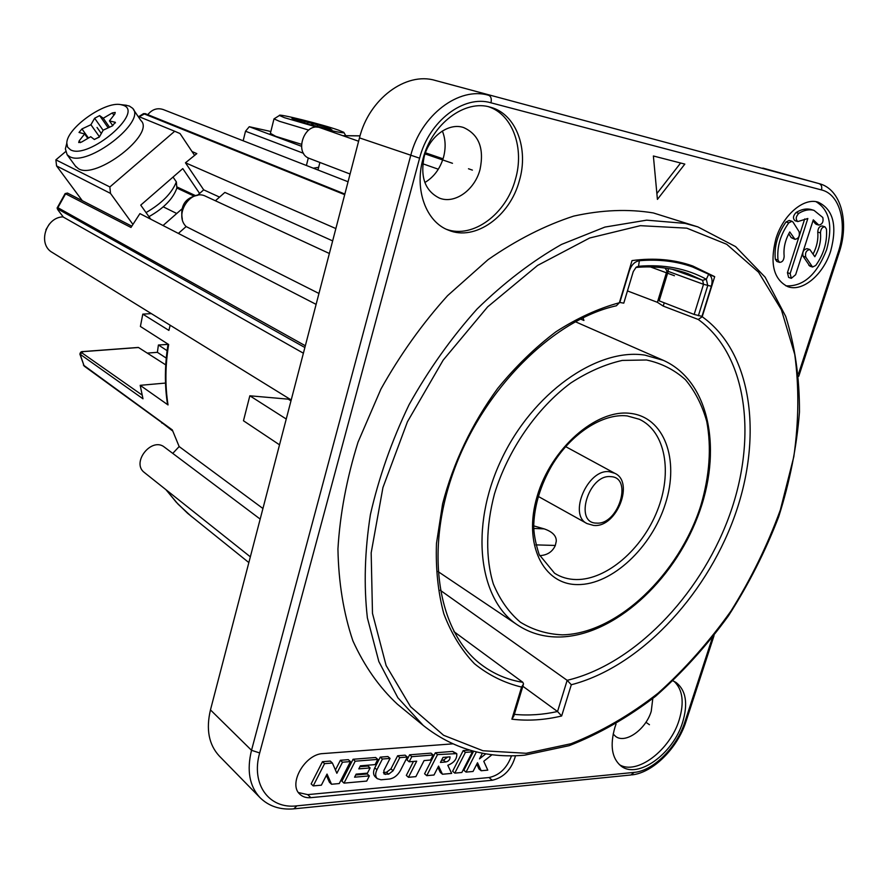 <?xml version="1.0" encoding="UTF-8"?>
<svg xmlns="http://www.w3.org/2000/svg" width="888" height="888" viewBox="0 0 888 888"><rect width="100%" height="100%" fill="white"/><g stroke="black" fill="none" stroke-linecap="round" stroke-linejoin="round"><path stroke-width="1.33" d="M170.163 325.23L168.898 330.403L142.79 314.13L151.337 313.608M83.405 365.068L172.316 429.925L179.154 446.553L172.76 453.391M250.349 556.843L144.455 472.583C130.825 462.726 151.726 436.452 164.558 447.23L260.184 519.091M350.072 174.026L309.524 158.486C293.395 153.224 304.617 121.39 320.39 127.817L358.619 141.236M319.891 162.46L317.959 170.008M332.656 240.903L224.864 192.419L215.396 200.766M178.366 233.411L186.136 226.562C173.582 214.474 190.742 188.234 205.85 196.348L329.37 253.491M182.329 219.236C179.964 205.705 185.181 197.691 197.991 195.205M165.501 383.061L140.182 385.325L168.032 404.928C165.013 385.603 165.224 365.456 168.653 344.511L140.404 326.462L142.79 314.13M140.182 385.325L142.99 398.801L79.876 354.068M192.019 151.526L196.814 153.624L185.459 162.793L335.864 228.571M316.117 304.373L139.916 213.608L130.98 227.461L65.146 193.573L67.477 193.062L65.645 193.706L57.953 207.537L58.053 209.135L304.873 347.519M163.037 225.519L181.751 209.102M197.602 195.194L199.6 193.451L182.784 168.609L140.737 205.128L150.738 219.181M147.785 114.652C152.148 109.346 157.265 107.637 163.159 109.524L348.063 181.763M291.22 399.955L52.337 252.492C37.407 244.389 45.643 217.061 63.148 216.872M147.264 353.102L157.376 352.325L158.408 345.021L168.032 344.4M313.32 168.187L318.648 167.344M306.393 165.479L308.314 157.931M317.138 127.195L284.393 117.671L279.443 115.473L273.992 118.892L279.465 121.312L308.636 130.07M301.432 144.289L275.713 136.33L270.396 133.333M243.168 140.781L245.51 131.235L249.273 126.718L270.851 131.513M301.454 146.265L249.273 126.718M303.563 153.324L245.51 131.235M583.039 317.715L583.915 320.468L580.419 319.014M440.193 590.209L567.154 680.33C633.488 664.601 698.978 596.803 728.36 518.47C757.742 440.259 748.284 355.622 698.268 319.48L663.225 306.094L657.398 302.32L627.45 290.909M657.398 302.32L666.966 270.94L665.068 268.065M635.93 267.432C654.8 265.845 672.16 267.943 688.011 273.715L702.619 280.297L703.518 284.304L694.161 314.441L659.185 300.843L668.231 271.184L666.966 270.94M668.165 268.531L668.231 271.184M667.965 268.498L668.353 269.186M698.368 315.762L707.747 285.592L706.337 279.276C686.657 268.487 664.046 264.147 638.528 266.267L636.086 267.299L633.266 271.573L623.776 303.141L619.824 302.475L629.326 270.829C631.424 264.902 634.765 261.527 639.36 260.706C658.63 259.085 676.379 261.183 692.596 266.988L708.68 274.237C711.965 276.523 712.853 280.541 711.355 286.269L701.975 316.372L694.161 314.441M663.225 306.094L664.235 302.808M698.268 319.48L702.197 316.727L714.685 276.656L692.818 266.023C674.436 259.44 654.179 257.631 632.034 260.584L619.38 302.73L616.372 305.783C553.679 319.491 483.438 388.633 453.757 471.029C423.82 553.468 438.628 633.266 481.718 664.946C493.994 674.103 507.703 679.897 522.843 682.317M714.685 276.656L709.512 274.803M619.38 302.73C598.334 308.447 577.2 318.115 555.988 331.735C535.153 347.497 515.706 366.389 497.669 388.433C471.739 424.02 453.391 462.482 442.613 503.807L436.474 543.423C435.597 568.953 438.062 592.418 443.834 613.819C451.382 633.632 461.571 650.249 474.414 663.691C488.489 675.102 504.218 682.894 521.589 687.09L523.532 684.015L522.832 682.306L453.912 631.601M561.649 715.983L557.531 711.521L567.154 680.33L571.317 684.737L561.649 715.983C544.588 720.046 527.994 721.1 511.877 719.18L513.852 716.017L523.199 685.114M524.542 755.189L569.197 745.665C599.056 733.999 627.86 717.526 655.599 696.248C682.284 672.693 706.571 645.898 728.438 615.85C748.628 584.415 765.378 551.37 778.698 516.727C789.843 481.651 796.758 446.742 799.466 412.032C799.6 377.933 795.026 346.065 785.725 316.417L765.134 277.178L735.575 246.598L697.813 226.873L653.335 212.942C628.404 208.824 601.853 209.879 573.681 216.106C544.999 225.43 516.461 239.949 488.045 259.673L447.574 295.66C422.266 323.743 400.055 354.867 380.941 389.044L358.008 442.202C346.686 478.588 339.993 514.185 337.94 548.995C338.572 582.617 343.567 613.231 352.891 640.847C364.457 666.255 379.287 687.368 397.391 704.195L423.265 725.463C452.414 748.54 485.947 758.463 523.876 755.244M830.713 250.96C837.44 225.585 833.244 209.313 818.114 202.164C803.696 197.358 783.105 214.929 775.946 238.606C769.63 263.47 773.581 279.487 787.789 286.646C802.486 292.296 823.354 274.703 830.713 250.96M452.78 743.855L323.066 753.579C305.05 753.912 287.834 784.015 299.844 794.205C302.653 796.891 306.316 798.046 310.822 797.657L492.296 780.252C503.973 777.488 511.71 769.308 515.517 755.721M519.358 180.697C528.915 148.829 516.083 114.03 490.687 107.293C465.112 98.934 431.768 123.843 422.988 158.952C414.23 189.965 426.273 221.989 448.407 230.147C474.947 241.547 509.945 216.494 519.358 180.697M616.039 724.053L614.951 727.216C609.79 745.365 611.788 758.285 620.956 765.956C637.651 779.586 673.237 753.79 682.628 722.31C688.211 703.485 685.98 690.187 675.957 682.428L673.049 680.896M653.379 155.988L657.42 199.389L684.826 164.091L653.379 155.988M785.836 285.836C803.218 286.813 816.816 274.758 826.628 249.672C833.088 225.896 829.547 209.901 815.994 201.687M804.683 218.97L787.445 272.683L788.622 277.411L791.319 278.333L795.626 274.725L813.297 219.836L818.803 225.097C822.321 224.342 823.653 221.811 822.821 217.505L814.007 210.378C809.268 209.057 804.206 210.045 798.812 213.342C795.77 216.605 795.426 219.336 797.79 221.567L807.836 218.504L790.142 273.604L791.319 278.333M818.803 225.097L816.061 224.264L812.975 220.835M814.007 210.378L811.255 209.568C806.515 208.247 801.453 209.235 796.07 212.532C793.017 215.773 792.684 218.515 795.049 220.735L797.79 221.567M809.823 249.539L807.103 248.673C803.551 249.406 802.197 251.926 803.052 256.21L809.856 266.145L812.564 267.033L815.739 265.479C823.809 254.112 827.372 241.991 826.451 229.093L824.941 226.795C822.221 226.962 820.734 228.993 820.49 232.911C821.178 240.948 819.291 248.873 814.829 256.71L809.823 249.539C806.26 250.283 804.917 252.803 805.771 257.098L812.564 267.033M824.941 226.795L822.199 225.963C819.48 226.129 818.003 228.161 817.759 232.079L820.49 232.911M813.142 254.012C816.882 246.653 818.414 239.349 817.759 232.079M791.985 221.267L789.243 220.435L786.024 221.989C777.688 233.722 774.114 246.131 775.302 259.196L776.811 261.449L779.52 262.36C782.372 262.249 783.915 260.184 784.16 256.166C783.338 248.052 785.214 239.982 789.776 231.935L795.004 239.349C798.612 238.617 799.977 236.064 799.089 231.701L793.084 222.155L791.985 221.267L788.766 222.833C780.408 234.587 776.822 247.008 777.999 260.095L779.52 262.36M788.755 233.766L791.219 237.64L795.004 239.349M298.457 792.562L307.725 794.627L488.988 777.544C499.467 775.335 506.981 768.087 511.521 755.799M456.754 753.612L452.669 751.415L435.32 752.791L424.586 773.781L426.751 775.657L434.01 775.002L438.572 766.089L442.468 774.236L451.637 773.404L447.796 765.29C454.234 762.681 457.209 758.796 456.754 753.612L437.507 754.611L426.751 775.657M437.906 767.399L440.293 772.382L442.468 774.236M469.619 750.083L463.192 750.582L452.603 771.284L454.789 773.126L461.838 772.482L472.427 751.825L465.401 752.391L454.789 773.126M476.778 764.168L478.965 768.93L481.174 770.74L487.79 770.14L483.76 761.282L492.041 754.7M473.637 751.193L463.869 770.285L466.056 772.105L473.038 771.472L477.511 762.737L481.174 770.74M433.144 754.966L430.958 753.135L409.623 754.811L407.004 759.928L409.168 761.793L416.705 761.171L408.469 777.3L415.873 776.634L424.087 760.572L430.547 760.039L433.144 754.966L411.788 756.676L409.168 761.793M413.453 761.449L406.316 775.413L408.469 777.3M407.303 757.031L405.139 755.166L397.635 755.766L390.953 768.853L393.095 770.751L388.666 774.17L384.038 774.003L383.905 770.451L390.054 758.408L382.406 759.018L376.934 769.763C375.158 773.581 375.269 776.545 377.256 778.654L381.03 779.786L389.399 779.031C393.95 778.299 397.624 775.457 400.433 770.484L407.303 757.031L399.789 757.63L393.095 770.751M385.525 774.447L383.405 772.56L386.524 772.271L390.953 768.853M390.054 758.408L387.901 756.532L380.264 757.131L374.791 767.854C373.027 771.672 373.138 774.625 375.125 776.734L377.256 778.654M377.789 759.395L375.646 757.497L353.069 759.273L341.913 781.163L344.022 783.127L366.722 781.074L369.375 775.89L354.578 777.189L356.132 774.125L367.443 773.148L370.107 767.931L358.819 768.875L360.373 765.822L375.136 764.601L377.789 759.395L355.2 761.194L344.022 783.127M369.375 775.89L367.244 773.959L355.711 774.969M370.107 767.931L367.976 766.022L359.929 766.688M350.449 761.582L342.502 762.215L336.863 773.27L332.389 763.025L324.564 763.647L313.231 785.902L321.367 785.17L327.028 774.07L331.535 784.248L339.249 783.56L350.449 761.582L348.329 759.651L340.382 760.283L335.431 769.996M332.389 763.025L330.281 761.072L322.466 761.693L311.155 783.904L313.231 785.902M326.373 775.346L329.437 782.273L331.535 784.248M656.876 193.562L680.619 163.004M447.707 757.009L443.467 760.15L441.525 760.317M435.32 752.791L437.507 754.611M452.669 751.415L454.867 753.224M440.448 762.426L443.023 757.386L450.038 756.865C450.016 759.728 448.551 761.427 445.665 761.982L440.448 762.426M476.412 751.892L466.056 772.105M485.869 753.801L479.487 758.874L482.406 753.179M443.467 760.15L445.665 761.982M463.192 750.582L465.401 752.391M470.629 750.371L472.427 751.825M409.623 754.811L411.788 756.676M397.635 755.766L399.789 757.63M380.264 757.131L382.406 759.018M353.069 759.273L355.2 761.194M340.382 760.283L342.502 762.215M322.466 761.693L324.564 763.647M446.553 229.348C472.871 238.916 506.249 214.097 515.406 179.365C524.608 148.485 512.842 114.685 488.666 106.771M424.142 156.865C420.102 177.278 425.197 191.031 439.449 198.113C454.723 204.34 474.736 190.032 480.02 169.541C484.371 148.474 478.898 134.477 463.591 127.539C448.651 122.344 429.215 136.608 424.142 156.865M424.853 182.517C433.955 177.067 440.182 168.609 443.545 157.143C445.976 147.774 445.587 139.061 442.357 131.002M435.22 80.431L819.18 183.638L435.22 80.431C405.983 71.517 368.853 99.034 359.485 137.895L210.467 709.9C205.894 729.27 208.813 744.621 219.225 755.954L259.94 797.568C268.742 806.26 280.042 810.011 293.839 808.857L296.881 805.849L634.121 772.394C653.302 770.906 676.989 747.174 684.803 722.155L712.331 637.817M613.175 734.01L615.562 736.374C625.285 744.177 645.898 729.459 651.248 711.255L652.791 698.534M619.358 764.624C636.763 775.568 670.118 750.127 679.165 719.979C684.415 702.464 682.739 689.599 674.114 681.374M303.396 353.213L63.359 217.105M57.443 207.448L305.339 345.765M65.102 193.651L57.476 207.37C56.821 207.781 57.198 208.935 58.597 210.845L58.053 209.135M185.459 162.793L203.696 189.854L199.6 193.451M132.878 224.364L110.489 193.395L109.857 186.957L174.703 131.258L180.031 133.555L194.561 155.356M203.696 189.854L219.558 197.103M186.136 226.562L318.959 293.473M179.154 446.553L262.937 508.502M167.099 350.671L158.608 345.088M166.256 358.097L157.376 352.325M165.734 364.879L138.484 347.508L83.294 351.615L81.652 352.669L142.08 395.038M286.247 419.025L249.839 395.793L290.209 399.334M279.531 444.821L243.467 420.768L249.839 395.793M168.032 404.928L167.51 404.151M143.368 113.72L145.166 113.597L344.866 194.039M143.501 113.642L344.699 194.672M193.54 195.848L176.867 188.045L176.357 181.896L173.049 177.067M146.043 212.587C161.783 203.452 171.883 193.218 176.357 181.896M66.811 143.101C66.689 128.161 104.762 101.088 120.779 104.629L123.243 105.295C144.866 112.01 88.345 160.095 70.507 149.806L67.599 147.142L66.811 143.101L65.379 148.895L67.155 154.767L69.564 156.554C87.29 167.51 147.197 121.145 132.467 108.158L129.337 106.027L124.997 105.106M133.378 109.49L140.903 120.535C155.755 133.744 96.281 179.909 78.455 168.742L75.258 165.856M82.284 200.677L56.566 165.923L55.877 159.84L65.579 151.659M174.703 131.258L137.973 116.239M109.857 186.957L55.877 159.84M110.489 193.395L56.566 165.923M65.379 148.895L66.667 143.701M112.299 112.931L103.263 118.237L99.634 115.607L94.639 118.237L90.92 124.731L81.951 128.927L79.021 132.456L84.626 133.944L79.143 140.915L78.721 142.546L81.596 142.058L90.72 136.719L94.361 139.505L99.456 136.819L103.208 130.159L112.365 125.896L115.307 122.333L109.457 120.879L114.83 113.997L115.218 112.432L112.299 112.931L113.875 115.218M103.263 118.237L109.535 127.206M109.457 120.879L112.798 125.674M84.626 133.944L87.823 138.406M90.92 124.731L99.467 136.808M99.267 137.118L94.272 139.438M99.634 115.607L108.192 127.839L103.574 129.981M177.023 187.379L177.7 188.434M176.867 188.045C173.204 198.646 163.903 208.181 148.951 216.661M514.352 714.374C528.382 715.706 542.779 714.751 557.531 711.521L522.854 686.269M539.66 555.655C547.23 555.244 552.447 551.848 555.322 545.454L535.875 544.877M533.744 525.885L544.155 528.871C552.347 531.679 556.399 535.764 556.288 541.136L555.322 545.454M279.443 115.473C277.134 113.12 322.411 124.398 338.517 130.148L343.811 132.323C344.866 133.5 337.74 132.234 322.433 128.527M327.228 127.373L291.875 118.226L298.59 120.513L292.685 119.492L310.223 124.709L331.923 129.815L324.997 127.461L330.636 128.416L327.106 127.839M317.738 124.931L317.371 126.34M324.997 127.461L324.83 128.083M298.59 120.513L298.435 121.145M304.628 121.478L304.329 122.666M45.91 229.781L49.24 224.209M425.041 153.902L452.48 163.292M468.487 168.764L472.394 170.108M645.998 722.333L649.45 724.719M674.447 275.746L650.405 266.911M702.619 280.297L672.438 269.33L702.619 280.297L706.337 279.276L708.68 274.237M176.734 213.497L163.281 206.849M311.81 123.987L311.522 125.119M97.025 127.428L101.321 133.511M637.273 259.94L639.36 260.706L638.528 266.267L636.33 267.122M711.355 286.269L703.518 284.304L668.176 271.373M511.877 719.18L521.589 687.09M686.79 228.161L640.348 225.674L589.654 238.006L537.629 265.401L487.634 306.86L443.168 360.139L407.437 421.778L382.939 487.534L371.173 552.836L372.483 613.375L386.125 665.534L410.545 706.693L443.612 735.286L482.95 750.749L526.173 753.29L571.062 743.711C601.143 731.823 630.147 714.984 658.075 693.206C684.914 669.086 709.235 641.647 731.046 610.911C751.082 578.798 767.521 545.121 780.363 509.89L793.817 456.698C798.823 421.19 799.145 387.124 794.76 354.49L781.362 309.712L758.552 272.205L726.717 244.289L686.79 228.161M571.306 684.748C638.694 667.354 704.539 597.868 733.854 518.248C763.147 438.761 753.168 353.147 702.197 316.727M697.813 226.873L685.136 223.399L646.664 220.157L604.928 227.073L561.505 244.433C532.256 261.072 504.118 282.595 477.089 309.002C451.293 337.829 428.615 369.752 409.035 404.773C391.73 440.859 378.854 477.444 370.418 514.507C364.724 551.048 363.714 585.503 367.377 617.87L378.843 661.549L397.857 697.746L423.265 725.463M798.512 373.837L838.083 252.625C847.74 224.342 840.337 194.372 821.489 189.932L490.964 102.808C463.802 94.605 428.871 121.134 419.602 158.186L259.673 752.946C250.649 784.493 269.197 809.357 296.881 805.849M492.296 780.252L488.988 777.544M310.822 797.657L307.725 794.627M787.445 272.683L790.142 273.604M796.07 212.532L798.812 213.342M814.995 223.399L817.737 224.22M808.868 265.346L811.577 266.233M803.052 256.21L805.771 257.098M775.302 259.196L777.999 260.095M786.024 221.989L788.766 222.833M791.219 237.64L793.95 238.495M374.791 767.854L376.934 769.763M386.524 772.271L388.666 774.17M821.489 189.932C822.244 186.713 821.411 184.593 818.991 183.583L762.848 168.087M490.964 102.808C491.786 98.879 491.042 96.381 488.722 95.327C459.052 86.236 420.746 115.174 410.667 155.7L251.515 750.305C246.631 770.362 249.428 786.113 259.94 797.568M419.602 158.186L359.485 137.895M259.673 752.946L251.515 750.305L210.467 709.9M634.121 772.394L630.924 774.98L294.716 808.768M684.803 722.155L686.069 721.289L714.052 635.608M838.083 252.625L839.093 252.747C849.605 222.033 841.091 189.155 819.18 183.638M63.47 217.238L58.675 210.911M58.53 210.711L63.392 217.183M139.205 116.739L145.144 113.586M83.294 351.615L83.128 351.548C81.219 351.359 80.153 352.259 79.931 354.245L84.16 366.078L80.253 354.612L81.652 352.669M161.339 422.211L161.971 423.176M290.986 400.854L288.844 399.533M248.851 562.581L187.634 513.32L176.301 502.264L166.056 489.765M343.012 135.753L360.04 135.886M195.127 195.449L177.101 187.024M114.896 122.122L115.44 122.888M79.143 140.915L80.375 142.624M81.951 128.927L88.456 138.04M94.639 118.237L103.13 130.303M560.406 636.985C613.974 635.408 672.827 581.84 697.679 516.705C722.876 451.726 710.4 381.529 663.447 360.384L644.91 355.122C597.08 347.574 532.134 393.162 500.932 460.495C469.364 527.705 478.821 599.966 517.693 625.085L437.962 571.506M646.475 359.984L622.322 360.417C605.216 364.247 588.023 371.783 570.74 383.017C536.707 408.314 508.047 449.794 494.505 493.806C485.78 526.773 485.503 558.286 493.328 583.927C499.922 599.8 508.968 612.576 520.468 622.266C533.089 629.981 547.064 634.176 562.404 634.853C617.537 633.61 679.098 574.192 700.854 505.416C709.623 475.557 711.599 447.574 706.759 421.478C702.208 405.228 695.104 391.308 685.436 379.709C674.403 369.785 661.416 363.203 646.475 359.984M630.147 413.353C596.148 409.013 551.06 448.307 537.185 496.203C522.799 544.078 543.301 584.948 577.777 584.582C612.076 584.926 651.87 547.352 665.5 503.429C679.598 459.562 664.39 416.96 630.147 413.353M626.906 415.895C602.985 413.198 570.84 433.466 551.504 466.122C540.57 485.403 534.665 504.773 533.766 524.231C533.51 532.456 535.309 542.557 539.16 554.545L554.578 573.248C561.038 577.344 568.298 579.453 576.356 579.553C606.737 579.897 642.08 549.261 657.264 510.822C672.682 472.46 665.556 431.513 639.36 419.28L627.283 415.939M594.183 525.463C616.783 527.505 634.654 481.884 614.762 473.282L609.312 471.706C587.678 468.631 567.932 514.918 587.057 523.587L593.661 525.452M596.581 523.099C618.381 525.163 633.233 477.233 610.789 476.645C588.622 473.948 573.67 523.421 596.581 523.099M544.155 528.871L533.766 528.46M308.058 121.9L307.603 123.721M313.364 123.299L312.798 125.486M678.41 261.927L692.596 266.988M631.879 774.891C653.069 772.76 677.5 748.129 685.913 721.766M798.734 376.323L839.071 252.814M131.768 226.163L67.521 193.084M84.16 366.078L172.439 430.28M160.828 421.833L172.694 431.024M138.306 347.441L83.128 351.548M158.464 345.032L168.043 344.322M165.889 489.632L178.033 504.14L191.642 516.672M443.057 158.819L425.43 152.814M342.746 135.664L360.051 135.831M438.306 169.22L422.821 163.781M168.076 344.144C164.691 365.001 164.513 385.081 167.543 404.384M143.556 113.597L138.805 116.583M67.155 154.767L76.035 166.922M120.779 104.629L126.529 105.272M517.693 625.085C530.169 633.288 544.2 637.262 559.795 636.996M663.447 360.384L575.291 321.7M614.762 473.282L565.645 446.62M587.057 523.587L538.261 496.425M273.992 118.892L270.285 133.755M344.022 132.701L345.676 135.553"/></g></svg>
